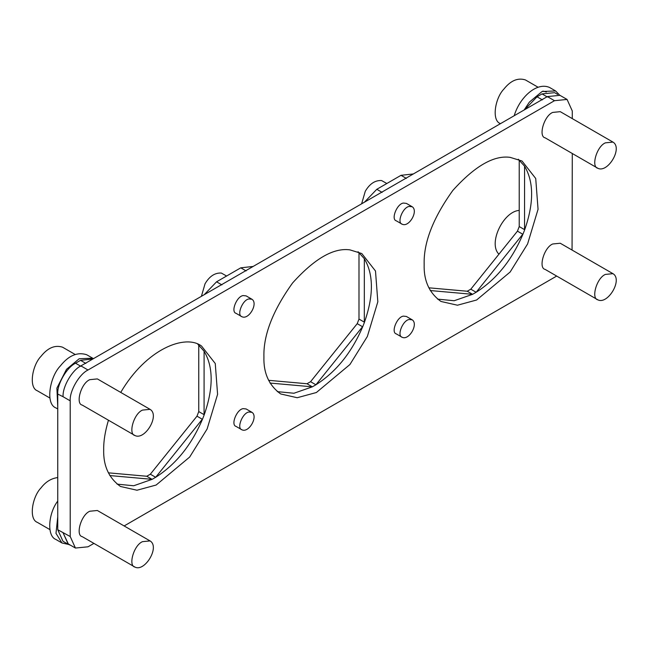 <?xml version="1.0" encoding="UTF-8"?>
<svg xmlns="http://www.w3.org/2000/svg" width="647" height="647" viewBox="0 0 647 647"><rect width="100%" height="100%" fill="white"/><g stroke="black" fill="none" stroke-linecap="round" stroke-linejoin="round"><path stroke-width="0.97" d="M226.596 276.018L221.314 273.042C214.877 272.702 209.45 276.285 205.042 283.79L201.395 296.326M225.593 276.601L220.627 279.464M386.833 183.505L381.552 180.537C375.106 180.198 369.68 183.772 365.272 191.277L361.624 203.813M385.83 184.088L380.865 186.951M557.657 94.43L554.608 92.667L542.016 93.912L537.034 96.791L524.677 109.675M406.348 178.402L401.011 175.321L376.797 189.296L382.142 192.385M75.076 354.427L62.508 347.172C54.946 344.778 47.781 347.827 41.02 356.311C32.156 365.337 28.557 387.658 37.332 390.78L49.9 398.034M92.893 358.964L80.543 360.339L75.553 363.218C66.746 367.383 56.96 384.342 57.753 394.055L57.753 406.963L56.904 388.087L66.479 369.356L79.185 358.753L92.699 358.203L86.641 354.71C77.414 351.79 68.671 355.51 60.422 365.862C49.617 376.869 45.217 404.1 55.925 407.909L57.753 408.969M92.699 358.203L93.419 358.664M68.388 544.402L61.975 542.979L55.99 533.346L57.753 516.84L57.753 529.739L62.969 541.264L68.307 544.353L63.091 532.821L68.307 543.941L75.432 548.049L70.216 536.525L70.216 400.841C69.415 391.128 79.209 374.168 88.016 370.003L554.479 100.697L567.071 99.444L572.288 110.977L572.288 118.611M70.596 545.259L68.307 544.353M249.038 298.938L252.007 299.278C258.379 303.524 248.82 320.176 241.929 316.723C236.301 315.348 242.593 299.577 249.038 298.938M241.929 316.723L236.098 313.35C230.469 311.975 236.753 296.205 243.207 295.566L246.167 295.905L252.007 299.278M409.276 206.425L412.236 206.765C418.617 211.011 409.058 227.671 402.167 224.21C396.538 222.835 402.822 207.064 409.276 206.425M402.167 224.21L396.328 220.837C390.699 219.462 396.991 203.692 403.437 203.053L406.405 203.401L412.236 206.765M409.276 319.497L412.236 319.836C418.617 324.082 409.058 340.734 402.167 337.281C396.538 335.906 402.822 320.136 409.276 319.497M402.167 337.281L396.328 333.909C390.699 332.534 396.991 316.763 403.437 316.124L406.405 316.464L412.236 319.836M249.038 412.002L252.007 412.349C258.379 416.595 248.82 433.247 241.929 429.794C236.301 428.419 242.593 412.64 249.038 412.002M241.929 429.794L236.098 426.422C230.469 425.047 236.753 409.276 243.207 408.637L246.167 408.977L252.007 412.349M117.075 484.142L133.711 485.76L152.11 479.338L109.796 475.561M108.356 472.828L146.772 476.257L152.11 479.346L155.676 477.284C175.96 464.376 191.617 444.885 202.648 418.819L155.676 477.284L150.33 474.202L196.979 416.175L198.758 411.589L198.758 345.037M202.648 418.819L204.072 415.188C213.51 388.426 213.518 367.1 204.096 351.208L204.072 415.188M120.73 392.414C146.254 348.854 185.268 333.747 201.549 346.048L215.257 363.517L217.586 394.33L207.113 428.993L189.676 457.041L156.145 485.032L136.986 490.232L120.479 486.471C108.777 478.02 103.18 465.646 103.69 449.358C103.56 441.068 105.146 431.355 108.445 420.21M204.096 351.208L197.836 344.261M277.304 391.637L293.948 393.247L312.347 386.833L270.025 383.056M268.586 380.315L307.01 383.752L312.347 386.833L315.906 384.779C336.189 371.863 351.847 352.38 362.886 326.306L315.906 384.779L310.568 381.69L357.217 323.662L358.996 319.076L358.996 252.524M362.886 326.306L364.31 322.675C373.74 295.914 373.748 274.587 364.334 258.695L364.31 322.675M263.919 356.845C263.297 335.122 272.848 310.495 292.581 282.974C314.547 258.614 333.658 247.583 349.914 249.871L361.786 253.535L375.495 271.004L377.824 301.817L367.35 336.48L349.914 364.528L316.375 392.519L297.224 397.727L280.709 393.958C269.015 385.507 263.41 373.141 263.919 356.845M364.334 258.695L358.066 251.756M437.542 299.124L454.178 300.742L472.585 294.32L430.263 290.543M428.824 287.81L467.239 291.239L472.585 294.32L476.143 292.266C496.427 279.358 512.084 259.868 523.116 233.802L476.143 292.266L470.806 289.185L517.446 231.157L519.226 226.563L519.226 160.019M523.116 233.802L524.539 230.162C533.977 203.409 533.985 182.082 524.571 166.182L524.539 230.162M424.157 264.34C423.526 242.609 433.086 217.982 452.819 190.461C474.785 166.109 493.896 155.078 510.151 157.358L522.024 161.022L535.724 178.491L538.053 209.304L527.588 243.968L510.151 272.015L476.613 300.006L457.461 305.214L440.947 301.453C429.244 293.002 423.648 280.628 424.157 264.34M524.571 166.182L518.304 159.243M605.398 274.409L612.952 273.665C623.069 279.601 607.735 304.996 597.844 299.828C590.905 298.663 596.591 277.975 605.398 274.409M597.844 299.828L545.146 269.403C538.207 268.238 543.892 247.55 552.7 243.984L560.253 243.24L612.952 273.665M605.398 142.841L612.952 142.089C623.069 148.026 607.735 173.428 597.844 168.26C590.905 167.096 596.591 146.4 605.398 142.841M597.844 168.26L545.146 137.827C538.207 136.671 543.892 115.975 552.7 112.416L560.253 111.664L612.952 142.089M142.502 541.66L150.055 540.916C160.165 546.852 144.831 572.247 134.948 567.079C128.009 565.923 133.694 545.227 142.502 541.66M134.948 567.079L82.242 536.654C75.311 535.498 80.988 514.802 89.796 511.235L97.349 510.491L150.055 540.916M142.502 410.093L150.055 409.341C160.165 415.277 144.831 440.68 134.948 435.512C128.009 434.347 133.694 413.651 142.502 410.093M134.948 435.512L82.242 405.087C75.311 403.922 80.988 383.226 89.796 379.668L97.349 378.916L150.055 409.341M556.687 276.067L124.135 525.954M93.92 543.399L88.016 546.804L75.432 548.049M567.071 99.444L559.946 95.335L547.362 96.581L80.899 365.895C72.092 370.06 62.298 387.019 63.091 396.732L57.753 394.055M572.288 153.501L572.061 250.049M57.753 477.567C51.25 478.384 45.678 481.829 41.02 487.887C32.156 496.912 28.557 519.226 37.332 522.355L49.9 529.61M57.753 501.077C48.25 513.386 46.665 536.08 55.925 539.485L61.975 542.979M57.753 406.963L57.753 516.84M146.772 476.257L150.33 474.202M204.209 294.7L216.559 281.809L221.905 284.89M246.119 270.915L240.773 267.834L216.559 281.809M240.773 267.834L253.131 266.451M307.01 383.752L310.568 381.69M364.439 202.188L376.797 189.296M401.011 175.321L413.368 173.946M467.239 291.239L470.806 289.185M537.972 87.175L525.404 79.921C517.843 77.527 510.677 80.576 503.916 89.06C495.06 98.085 491.453 120.407 500.228 123.528L500.463 123.658M542.946 91.106L546.351 92.028M524.151 109.982L529.375 102.105L542.081 91.494L555.595 90.952L549.546 87.458C536.638 81.748 519.646 97.406 514.211 115.716M555.595 90.952L559.712 95.206M519.226 210.412C503.293 211.383 487.854 243.507 498.934 254.182M537.034 96.791L542.372 99.873M542.016 93.912L547.362 96.993M85.881 363.428L80.543 360.339M75.553 363.218L80.899 366.299M57.753 529.739L70.216 536.525M63.091 396.732L70.216 400.841M80.899 365.895L88.016 370.003M547.362 96.581L554.479 100.697M196.979 416.175L202.317 419.256M204.096 414.67L198.758 411.589M357.217 323.662L362.555 326.751M364.334 322.157L358.996 319.076M517.446 231.157L522.792 234.238M524.571 229.653L519.226 226.563"/></g></svg>
